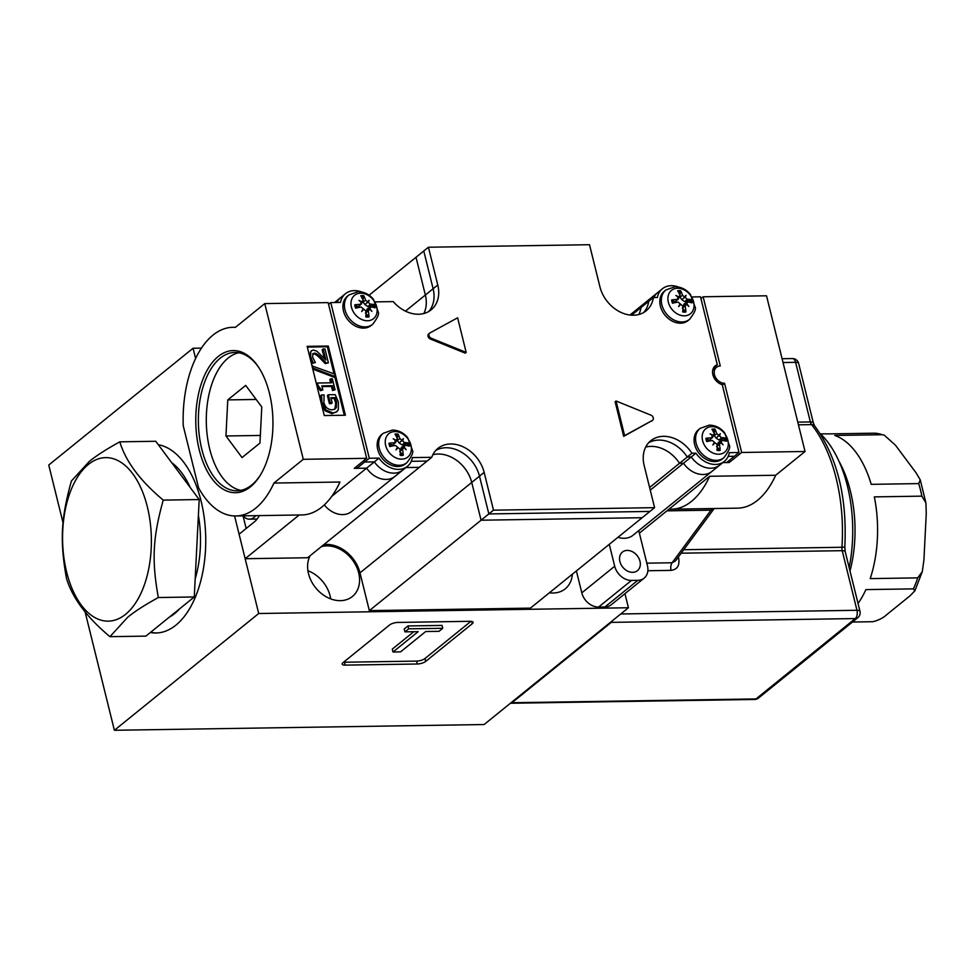 <?xml version="1.0" encoding="UTF-8"?>
<svg xmlns="http://www.w3.org/2000/svg" width="975" height="975" viewBox="0 0 975 975"><rect width="100%" height="100%" fill="white"/><g stroke="black" fill="none" stroke-linecap="round" stroke-linejoin="round"><path stroke-width="1.46" d="M849.164 567.596A106.933 58.061 -90.9 0 0 820.182 433.619M852.467 622.026L872.844 621.709C878.609 620.295 883.301 617.894 886.921 614.518L909.931 595.896L914.879 590.813L922.289 571.618L917.731 577.87A94.356 51.224 89.1 0 1 913.441 588.876L865.898 589.607A94.356 51.224 -90.9 0 1 858.037 603.476M820.499 433.912L824.874 433.838A94.356 51.224 -90.9 0 1 827.373 433.912L874.904 433.18A94.356 51.224 89.1 0 1 882.302 434.716L834.771 435.459A94.356 51.224 -90.9 0 1 871.223 484.343L918.755 483.6A94.356 51.224 89.1 0 1 921.862 496.141L874.331 496.884A94.356 51.224 -90.9 0 1 870.2 578.614L917.731 577.87M882.302 434.716L884.13 435.069L895.477 445.222L916.147 472.936L920.254 479.883L918.755 483.6M884.13 435.069L874.904 433.18M922.289 571.618L923.91 560.101L926.25 513.752L925.909 502.917L920.254 479.883M913.441 588.876L914.879 590.813M921.862 496.141L925.909 502.917M619.893 561.515A11.956 9.238 -129 0 1 622.416 552.069A11.956 9.238 -129 0 1 632.495 551.74A11.956 9.238 -129 0 1 639.966 561.198A11.956 9.238 -129 0 1 637.455 570.655A11.956 9.238 -129 0 1 627.364 570.984A11.956 9.238 -129 0 1 619.893 561.515M260.605 474.727A69.188 37.562 89.1 0 1 237.022 490.791A69.188 37.562 89.1 0 1 201.801 449.231A69.188 37.562 89.1 0 1 234.865 352.426A69.188 37.562 89.1 0 1 258.936 367.746M269.429 393.254A71.078 38.586 -90.9 0 0 258.46 367.027A71.078 38.586 -90.9 0 0 210.588 364.772A71.078 38.586 -90.9 0 0 199.29 450.011A71.078 38.586 -90.9 0 0 260.154 475.459A71.078 38.586 -90.9 0 0 269.429 393.254M332.841 412.925L336.229 412.108L338.288 409.89L338.447 402.114L335.229 394.656L328.307 394.765L330.33 402.919L332.17 402.882L330.891 397.702L334.986 397.629L336.643 402.248L336.302 407.684L334.669 409.244L332.012 409.805C327.941 409.622 325.236 407.245 323.907 402.663L324.078 394.924L321.543 394.96L321.994 402.322L326.089 410.073L332.841 412.925L331.914 413.68L325.163 410.828L321.713 405.222M334.888 409.122L335.717 403.004L334.059 398.385L334.986 397.629M335.376 408.44L336.302 407.684M334.059 398.385L331.073 398.434M330.33 402.919L329.392 403.662L331.244 403.638L332.17 402.882M329.392 403.662L327.381 395.521L328.307 394.765M336.923 411.633L331.914 413.68M320.641 400.847L320.47 398.909L321.397 398.153M320.47 398.909L320.604 395.716L321.543 394.96M312.463 365.552L313.109 368.136L335.266 376.594L334.644 374.034L312 365.93M335.266 376.594L334.34 377.349L312.78 369.123M333.462 389.781L335.071 389.756L332.365 378.788L330.744 378.812L331.732 382.797L317.448 383.017L318.033 385.357L321.384 389.963L322.835 389.939L321.823 385.856L332.451 385.698L333.462 389.781L332.524 390.524L331.512 386.453L332.451 385.698M322.835 389.939L320.458 390.719L317.094 386.112L316.522 383.772L317.448 383.017M317.094 386.112L318.033 385.357M330.61 382.809L329.818 379.567L330.744 378.812M332.524 390.524L335.071 389.756M331.512 386.453L322.006 386.6M320.458 390.719L321.384 389.963M315.327 362.566L312.134 363.346L315.327 362.566L312.573 357.033L313.072 353.511M312.536 354.266L314.255 353.133C315.607 352.889 317.85 354.339 321.007 357.496L326.162 362.858L328.404 362.822L324.98 348.94L323.139 348.965L325.882 360.031L316.838 351.183L313.377 350.062L311.512 350.671L310.647 351.89L310.684 356.838L313.06 362.59M328.404 362.822L325.236 363.614L320.08 358.239C316.924 355.083 314.669 353.633 313.328 353.888L312.67 353.986M325.236 363.614L326.162 362.858M324.346 358.361L322.213 349.72L323.139 348.965M309.38 355.375L311.512 350.671M312.134 363.346L310.501 359.909M307.332 347.088L327.344 346.783L334.035 373.803M334.815 376.959L344.285 415.24M307.149 346.357L328.283 346.028L345.406 415.228L324.273 415.557L307.149 346.357M327.344 346.783L328.283 346.028M639.381 533.142L669.069 509.121A94.356 51.224 -90.9 0 0 671.568 509.194L737.588 508.158A94.356 51.224 -90.9 0 0 775.686 475.252L805.045 451.486L766.521 295.791L703.133 296.778L720.269 365.978A9.433 7.288 51 0 0 716.467 367.295A9.433 7.288 51 0 0 715.345 377.069A9.433 7.288 51 0 0 724.547 383.273L741.67 452.473L729.251 462.516L722.804 462.613L726.619 462.564L734.37 456.276L728.167 456.373L734.37 456.276L739.026 452.51L729.324 452.668A22.011 17.014 -129 0 1 724.328 461.394A22.011 17.014 -129 0 1 695.918 453.18L683.499 463.235A22.011 17.014 51 0 0 711.908 471.437L633.08 535.226A22.011 17.014 -129 0 1 617.967 537.298M235.536 327.247L232.891 327.295A94.356 51.224 89.1 0 0 183.227 425.734L198.595 487.841A94.356 51.224 89.1 0 0 235.828 515.97A94.356 51.224 89.1 0 0 273.926 483.052L303.286 459.298L366.673 458.311L328.136 302.616L264.761 303.603L303.286 459.298M264.761 303.603L235.389 327.368A94.356 51.224 89.1 0 0 232.891 327.295M246.163 528.499L243.055 515.933M259.252 515.604A26.727 14.515 89.1 0 1 254.609 521.662L239.094 534.215L245.164 558.724L299.215 514.983M775.686 475.252L709.666 476.275A94.356 51.224 -90.9 0 1 671.568 509.194M273.926 483.052L339.946 482.028A94.356 51.224 89.1 0 1 301.848 514.946L235.828 515.97M650.252 490.133L683.499 463.235L679.514 463.296A31.456 24.302 51 0 0 645.682 447.086A31.456 24.302 -129 0 1 679.514 463.296L683.499 463.235A22.011 17.014 51 0 0 711.908 471.437L719.672 465.16A22.011 17.014 -129 0 1 691.263 456.946L687.277 457.019A31.456 24.302 51 0 0 648.619 442.772A31.456 24.302 -129 0 1 687.277 457.019L649.594 487.5M669.069 509.121L709.666 476.275M805.045 451.486L741.67 452.473M638.759 530.619L647.449 565.719A15.722 12.151 -129 0 1 644.134 578.151A15.722 12.151 -129 0 1 637.808 580.344L631.471 580.442A15.722 12.151 -129 0 1 614.701 566.231L609.278 544.318M644.134 578.151L611.24 604.768A15.722 12.151 -129 0 1 604.914 606.962L598.577 607.059A15.722 12.151 -129 0 1 581.807 592.849L576.383 570.948M324.309 504.904A22.011 17.014 51 0 0 351.561 511.522L395.009 476.361A22.011 17.014 -129 0 1 366.6 468.158L354.254 468.353L366.673 458.311M331.744 496.36L366.6 468.158A22.011 17.014 51 0 0 395.009 476.361L402.773 470.084A22.011 17.014 -129 0 1 374.363 461.882L366.6 468.158L356.899 468.317L356.46 466.562M646.437 303.188A22.011 17.014 -129 0 1 649.972 298.813A22.011 17.014 51 0 0 646.437 303.188M695.918 453.18L691.933 453.241A31.456 24.302 51 0 0 650.8 440.712A31.456 24.302 51 0 0 644.17 465.562L654.591 507.658L493.496 510.169L484.148 472.4A31.456 24.302 51 0 0 464.49 447.488A31.456 24.302 51 0 0 437.958 448.366A31.456 24.302 51 0 0 431.767 457.299L427.111 461.065L411.267 461.309L427.111 461.065L419.347 467.342L405.905 467.549L419.347 467.342L307.613 557.749L245.164 558.724M484.148 472.4L471.729 482.442A31.456 24.302 51 0 0 432.851 454.74A31.456 24.302 -129 0 1 471.729 482.442L481.077 520.211L471.729 482.442L359.994 572.861L369.342 610.63L481.077 520.211L642.172 517.713L481.077 520.211L488.841 513.935L479.493 476.166A31.456 24.302 51 0 0 435.776 450.426A31.456 24.302 -129 0 1 479.493 476.166L488.841 513.935L649.935 511.424L530.437 608.12L369.342 610.63M729.251 462.516L728.825 460.773M638.82 314.511A31.456 24.302 51 0 0 640.989 307.6A31.456 24.302 -129 0 1 638.82 314.511M375.278 301.884L393.23 301.604A31.456 24.302 51 0 0 431.145 309.855A31.456 24.302 51 0 0 437.775 284.993L433.119 288.758L423.772 250.989L433.119 288.758A31.456 24.302 -129 0 1 428.671 311.549A31.456 24.302 51 0 0 433.119 288.758L425.356 295.035L416.008 257.266L425.356 295.035A31.456 24.302 -129 0 1 423.845 313.511A31.456 24.302 51 0 0 425.356 295.035L405.454 311.147M724.547 383.273L722.341 385.064M700.928 298.569L703.133 296.778M323.834 544.623A31.456 24.302 -129 0 1 359.994 572.861M369.098 295.218L428.427 247.223L589.509 244.713L599.93 286.808A31.456 24.302 51 0 0 619.588 311.72A31.456 24.302 51 0 0 646.12 310.842A31.456 24.302 51 0 0 653.396 297.558L631.605 315.181M653.25 417.8A3.144 2.425 -129 0 1 652.58 420.286A3.144 2.425 -129 0 1 652.299 420.469L624.622 435.606L616.054 401.005L650.995 415.167A3.144 2.425 -129 0 1 653.25 417.8M428.988 335.619A3.144 2.425 -129 0 1 429.646 333.133A3.144 2.425 -129 0 1 429.926 332.938L457.616 317.801L466.172 352.402L431.242 338.24A3.144 2.425 -129 0 1 428.988 335.619M428.476 334.12L429 333.694A3.144 2.425 51 0 0 428.72 333.889A3.144 2.425 51 0 0 428.049 336.375A3.144 2.425 51 0 0 430.316 338.995L465.246 353.157L466.172 352.402M652.299 420.469L623.683 436.361L615.128 401.761L616.054 401.005M623.683 436.361L624.622 435.606M653.884 297.546A22.011 17.014 -129 0 1 657.723 292.537A22.011 17.014 51 0 0 653.884 297.546M643.646 312.536A31.456 24.302 51 0 0 648.741 301.324A31.456 24.302 -129 0 1 643.646 312.536M336.984 302.482A22.011 17.014 -129 0 1 340.823 297.46A22.011 17.014 51 0 0 336.984 302.482M431.767 457.299L412.425 457.592A22.011 17.014 -129 0 1 407.428 466.318A22.011 17.014 -129 0 1 379.019 458.116L369.306 458.262L364.65 462.028L364.223 460.285L364.65 462.028L374.363 461.882L364.65 462.028L356.899 468.317M654.591 507.658L649.935 511.424L488.841 513.935L493.496 510.169M240.983 490.34A69.188 37.562 89.1 0 1 240.398 490.23A69.188 37.562 89.1 0 1 206.298 421.529A69.188 37.562 89.1 0 1 238.838 352.743M261.788 406.977L259.959 443.064L242.044 457.567L225.956 435.983L227.772 399.896L245.7 385.405L261.788 406.977M227.772 399.896L256.181 399.457M225.956 435.983L260.349 435.447M242.994 515.86A22.011 11.956 -90.9 0 0 249.417 519.163A22.011 11.956 -90.9 0 0 254.073 517.323A22.011 11.956 -90.9 0 0 255.743 515.665M651.373 421.224A3.144 2.425 51 0 0 651.653 421.042L652.58 420.286M691.933 453.241L687.277 457.019L691.263 456.946A22.011 17.014 51 0 0 719.672 465.16L724.328 461.394M379.019 458.116L374.363 461.882A22.011 17.014 51 0 0 402.773 470.084L407.428 466.318M692.177 296.948L700.501 296.814L717.295 364.699A11.322 8.751 51 0 0 715.284 365.82A11.322 8.751 51 0 0 713.31 376.131A11.322 8.751 51 0 0 722.231 384.638L739.026 452.51M717.295 364.699L713.761 367.563M653.396 297.558L657.382 297.485A22.011 17.014 -129 0 1 662.378 288.771A22.011 17.014 -129 0 1 678.454 287.028M437.775 284.993L428.427 247.223M369.306 458.262L330.781 302.579L340.482 302.421A22.011 17.014 -129 0 1 345.479 293.694A22.011 17.014 -129 0 1 361.554 291.964M330.781 302.579L328.575 304.358M385.686 445.563A15.039 11.627 -129 0 1 394.912 431.572A15.039 11.627 -129 0 1 410.95 445.173A15.039 11.627 -129 0 1 401.737 459.152A15.039 11.627 -129 0 1 385.686 445.563M396.106 441.309L397.3 440.03L396.289 440.408A30.164 22.047 25.5 0 0 393.205 438.787A30.164 14.515 -140.5 0 1 395.984 440.858L394.753 442.747A30.469 13.333 167.1 0 0 389.001 443.235A11.712 9.055 51 0 0 389.293 444.868A11.712 9.055 51 0 0 389.805 446.501A30.469 6.557 -14.8 0 1 395.423 445.441L397.544 447.159A30.164 1.584 -58.7 0 1 395.96 449.914A30.164 7.386 139.6 0 0 398.068 447.61L400.079 449.39A30.469 13.565 91.7 0 1 400.262 455.362A11.712 9.055 51 0 0 401.785 455.459A11.712 9.055 51 0 0 403.248 455.313A30.469 19.281 -93.9 0 0 402.541 449.353L403.833 447.525A30.164 13.942 -148.4 0 1 406.148 449.755A30.164 22.608 35.7 0 0 404.138 447.062L405.21 445.295A30.469 9.238 -6.9 0 1 409.256 446.197A11.712 9.055 51 0 0 408.964 444.563A11.712 9.055 51 0 0 408.452 442.93A30.469 10.664 159 0 0 404.552 442.601L402.577 440.761L401.481 441.139L402.053 440.31L399.896 438.653A30.469 17.66 -83.2 0 0 397.995 434.07A11.712 9.055 51 0 0 396.472 433.972A11.712 9.055 51 0 0 394.997 434.119A30.469 15.186 81.9 0 1 397.434 438.689L395.021 441.236M392.34 445.173L395.789 442.321L392.34 445.173L389.659 443.759M402.053 440.31A30.164 0.707 -53.2 0 1 403.394 438.628A30.164 9.689 133.9 0 1 402.577 440.761M408.452 442.93L406.953 443.491A10.42 8.044 -129 0 1 407.416 444.953A10.42 8.044 -129 0 1 407.587 445.758M400.701 449.109L401.444 447.293L405.21 445.295M403.248 455.313L399.689 451.401M402.346 454.496A10.42 8.044 -129 0 1 400.262 454.606A10.688 8.263 -129 0 0 400.384 454.63L399.945 454.569M405.454 463.868A18.866 14.576 -129 0 1 389.525 464.405A18.866 14.576 -129 0 1 377.727 449.451A18.866 14.576 -129 0 1 381.712 434.533L383.212 433.314A18.866 14.576 51 0 0 379.238 448.232A18.866 14.576 51 0 0 399.36 465.282A18.866 14.576 51 0 0 406.953 462.65L405.454 463.868M400.079 449.475L403.833 447.525M395.85 435.557A10.42 8.044 -129 0 1 397.678 435.63L397.995 434.07M389.695 443.479L389.001 443.235L389.695 443.479A10.688 8.263 -129 0 0 390.39 446.379M403.394 438.628L399.299 443.089L397.081 440.261M396.764 448.305L398.068 447.61M403.236 448.195L404.138 447.062M406.953 443.491L402.188 445.014L399.299 443.089M397.312 438.433L397.678 435.63M668.35 302.238A15.039 11.627 -129 0 1 677.564 288.247A15.039 11.627 -129 0 1 693.603 301.848A15.039 11.627 -129 0 1 684.389 315.827A15.039 11.627 -129 0 1 668.35 302.238M678.758 297.984L679.953 296.705L678.941 297.082A30.164 22.047 25.5 0 0 675.858 295.462A30.164 14.515 -140.5 0 1 678.637 297.533L677.406 299.423A30.469 13.333 167.1 0 0 671.653 299.91A11.712 9.055 51 0 0 671.946 301.543A11.712 9.055 51 0 0 672.457 303.176A30.469 6.557 -14.8 0 1 678.076 302.116L680.197 303.834A30.164 1.584 -58.7 0 1 678.612 306.589A30.164 7.386 139.6 0 0 680.721 304.285L682.732 306.065A30.469 13.565 91.7 0 1 682.914 312.024A11.712 9.055 51 0 0 684.438 312.134A11.712 9.055 51 0 0 685.9 311.988A30.469 19.281 -93.9 0 0 685.193 306.016L686.485 304.188A30.164 13.942 -148.4 0 1 688.801 306.43A30.164 22.608 35.7 0 0 686.79 303.737L687.862 301.957A30.469 9.238 -6.9 0 1 691.909 302.872A11.712 9.055 51 0 0 691.616 301.238A11.712 9.055 51 0 0 691.104 299.605A30.469 10.664 159 0 0 687.204 299.276L685.23 297.436L684.133 297.814L684.706 296.985L682.549 295.327A30.469 17.66 -83.2 0 0 680.648 290.745A11.712 9.055 51 0 0 679.124 290.647A11.712 9.055 51 0 0 677.649 290.794A30.469 15.186 81.9 0 1 680.087 295.364L677.674 297.911M674.993 301.836L678.442 298.996L674.993 301.836L672.311 300.434M684.706 296.985A30.164 0.707 -53.2 0 1 686.047 295.303A30.164 9.689 133.9 0 1 685.23 297.436M691.104 299.605L689.605 300.166A10.42 8.044 -129 0 1 690.068 301.628A10.42 8.044 -129 0 1 690.239 302.433M683.353 305.784L684.097 303.956L687.862 301.957M685.9 311.988L682.342 308.076M684.998 311.171A10.42 8.044 -129 0 1 682.914 311.281A10.688 8.263 -129 0 0 683.036 311.293L682.598 311.244M688.106 320.543A18.866 14.576 -129 0 1 672.177 321.067A18.866 14.576 -129 0 1 660.38 306.126A18.866 14.576 -129 0 1 664.365 291.208L665.864 289.989A18.866 14.576 51 0 0 661.891 304.907A18.866 14.576 51 0 0 682.013 321.957A18.866 14.576 51 0 0 689.605 319.325L688.106 320.543M682.732 306.15L686.485 304.188M678.503 292.232A10.42 8.044 -129 0 1 680.331 292.305L680.648 290.745M672.348 300.154L671.653 299.91L672.348 300.154A10.688 8.263 -129 0 0 673.043 303.054M686.047 295.303L681.952 299.764L679.733 296.936M679.417 304.968L680.721 304.285M685.888 304.87L686.79 303.737M689.605 300.166L684.84 301.689L681.952 299.764M679.965 295.108L680.331 292.305M702.597 440.627A15.039 11.627 -129 0 1 711.811 426.648A15.039 11.627 -129 0 1 727.862 440.237A15.039 11.627 -129 0 1 718.636 454.228A15.039 11.627 -129 0 1 702.597 440.627M713.005 436.373L714.2 435.106L713.188 435.472A30.164 22.047 25.5 0 0 710.105 433.863A30.164 14.515 -140.5 0 1 712.883 435.935L711.652 437.824A30.469 13.333 167.1 0 0 705.9 438.299A11.712 9.055 51 0 0 706.193 439.932A11.712 9.055 51 0 0 706.704 441.565A30.469 6.557 -14.8 0 1 712.323 440.505L714.443 442.223A30.164 1.584 -58.7 0 1 712.859 444.978A30.164 7.386 139.6 0 0 714.967 442.674L716.978 444.454A30.469 13.565 91.7 0 1 717.161 450.426A11.712 9.055 51 0 0 718.685 450.523A11.712 9.055 51 0 0 720.147 450.377A30.469 19.281 -93.9 0 0 719.44 444.417L720.732 442.589A30.164 13.942 -148.4 0 1 723.048 444.819A30.164 22.608 35.7 0 0 721.037 442.126L722.122 440.359A30.469 9.238 -6.9 0 1 726.156 441.273A11.712 9.055 51 0 0 725.863 439.628A11.712 9.055 51 0 0 725.351 437.994A30.469 10.664 159 0 0 721.451 437.665L719.477 435.825L718.392 436.203L718.953 435.386L716.796 433.729A30.469 17.66 -83.2 0 0 714.894 429.146A11.712 9.055 51 0 0 713.371 429.037A11.712 9.055 51 0 0 711.908 429.195A30.469 15.186 81.9 0 1 714.334 433.765L711.921 436.3M709.239 440.237L712.688 437.385L709.239 440.237L706.57 438.823M718.953 435.386A30.164 0.707 -53.2 0 1 720.293 433.704A30.164 9.689 133.9 0 1 719.477 435.825M725.351 437.994L723.852 438.555A10.42 8.044 -129 0 1 724.315 440.018A10.42 8.044 -129 0 1 724.486 440.822M717.6 444.173L718.356 442.357L722.122 440.359M720.147 450.377L716.601 446.465M719.245 449.572A10.42 8.044 -129 0 1 717.161 449.682A10.688 8.263 -129 0 0 717.283 449.694L716.844 449.633M722.353 458.945A18.866 14.576 -129 0 1 706.436 459.469A18.866 14.576 -129 0 1 694.639 444.515A18.866 14.576 -129 0 1 698.612 429.597L700.123 428.378A18.866 14.576 51 0 0 696.138 443.296A18.866 14.576 51 0 0 716.272 460.358A18.866 14.576 51 0 0 723.852 457.726L722.353 458.945M716.991 444.551L720.732 442.589M712.749 430.621A10.42 8.044 -129 0 1 714.578 430.694L714.894 429.146M706.595 438.543L705.9 438.299L706.595 438.543A10.688 8.263 -129 0 0 707.289 441.443M720.293 433.704L716.198 438.153L713.98 435.325M713.663 443.369L714.967 442.674M720.135 443.272L721.037 442.126M723.852 438.555L719.099 440.078L716.198 438.153M714.212 433.509L714.578 430.694M351.439 307.174A15.039 11.627 -129 0 1 360.665 293.183A15.039 11.627 -129 0 1 376.703 306.772A15.039 11.627 -129 0 1 367.49 320.763A15.039 11.627 -129 0 1 351.439 307.174M361.847 302.908L363.041 301.641L362.03 302.006A30.164 22.047 25.5 0 0 358.958 300.397A30.164 14.515 -140.5 0 1 361.725 302.469L360.506 304.358A30.469 13.333 167.1 0 0 354.754 304.834A11.712 9.055 51 0 0 355.034 306.479A11.712 9.055 51 0 0 355.558 308.112A30.469 6.557 -14.8 0 1 361.177 307.052L363.285 308.77A30.164 1.584 -58.7 0 1 361.701 311.525A30.164 7.386 139.6 0 0 363.821 309.209L365.832 310.988A30.469 13.565 91.7 0 1 366.003 316.96A11.712 9.055 51 0 0 367.538 317.058A11.712 9.055 51 0 0 369.001 316.912A30.469 19.281 -93.9 0 0 368.294 310.952L369.586 309.124A30.164 13.942 -148.4 0 1 371.889 311.366A30.164 22.608 35.7 0 0 369.891 308.661L370.963 306.893A30.469 9.238 -6.9 0 1 375.009 307.808A11.712 9.055 51 0 0 374.717 306.162A11.712 9.055 51 0 0 374.193 304.529A30.469 10.664 159 0 0 370.305 304.2L368.331 302.372L367.234 302.738L367.807 301.921L365.649 300.263A30.469 17.66 -83.2 0 0 363.748 295.681A11.712 9.055 51 0 0 362.225 295.583A11.712 9.055 51 0 0 360.75 295.73A30.469 15.186 81.9 0 1 363.175 300.3L360.762 302.847M358.093 306.772L361.53 303.92L358.093 306.772L355.412 305.358M367.807 301.921A30.164 0.707 -53.2 0 1 369.147 300.239A30.164 9.689 133.9 0 1 368.331 302.372M374.193 304.529L372.706 305.09A10.42 8.044 -129 0 1 373.169 306.552A10.42 8.044 -129 0 1 373.34 307.357M366.454 310.708L367.197 308.892L370.963 306.893M369.001 316.912L365.442 312.999M368.099 316.107A10.42 8.044 -129 0 1 366.015 316.217A10.688 8.263 -129 0 0 366.137 316.229L365.698 316.18M371.195 325.479A18.866 14.576 -129 0 1 355.278 326.003A18.866 14.576 -129 0 1 343.48 311.062A18.866 14.576 -129 0 1 347.466 296.144L348.965 294.925A18.866 14.576 51 0 0 344.992 309.843A18.866 14.576 51 0 0 365.113 326.893A18.866 14.576 51 0 0 372.706 324.261L371.195 325.479M365.832 311.086L369.586 309.124M361.603 297.168A10.42 8.044 -129 0 1 363.419 297.229L363.748 295.681M355.448 305.09L354.754 304.834L355.448 305.09A10.688 8.263 -129 0 0 356.143 307.99M369.147 300.239L365.052 304.7L362.834 301.872M362.517 309.904L363.821 309.209M368.989 309.806L369.891 308.661M372.706 305.09L367.941 306.625L365.052 304.7M363.066 300.044L363.419 297.229M171.673 462.638A81.766 44.399 89.1 0 1 190.149 487.427M198.4 515.312A81.766 44.399 89.1 0 1 195.183 578.87M179.632 608.814A81.766 44.399 89.1 0 1 174.647 613.58A81.766 44.399 89.1 0 1 169.358 617.126M88.42 464.417A81.766 44.399 89.1 0 1 147.322 506.732A81.766 44.399 89.1 0 1 125.531 614.347A81.766 44.399 89.1 0 1 66.629 572.033A81.766 44.399 89.1 0 1 88.42 464.417M127.762 617.199C134.818 611.398 145.007 604.841 158.328 597.529C151.625 560.406 152.782 537.493 163.252 500.114C140.181 480.821 125.702 461.394 119.791 441.833C106.47 449.146 96.281 455.703 89.237 461.516L71.407 480.992C60.95 518.371 59.792 541.283 66.483 578.407C72.394 597.967 86.873 617.394 109.943 636.675L127.762 617.199M119.791 441.833L155.744 441.273L199.192 499.553L194.269 596.968L145.884 636.114L109.943 636.675M163.252 500.114L199.192 499.553M158.328 597.529L194.269 596.968M711.799 508.56A6.289 3.412 -90.9 0 1 710.982 510.169A6.289 4.302 -143.5 0 0 713.98 508.816L675.419 561.003L672.104 562.77L710.982 510.169L666.924 510.851M678.356 557.018L678.71 558.407A6.289 2.072 -13.9 0 1 677.381 558.334M572.362 574.202A29.884 23.083 -129 0 1 565.22 588.839A29.884 23.083 -129 0 1 549.425 592.763M330.708 598.894A29.884 23.083 51 0 0 330.123 595.981A29.884 23.083 51 0 0 307.929 570.741M321.299 546.683A29.884 23.083 -129 0 1 358.678 572.873A29.884 23.083 -129 0 1 352.389 596.493A29.884 23.083 -129 0 1 327.186 597.322A29.884 23.083 -129 0 1 308.502 573.653A29.884 23.083 -129 0 1 310.16 555.689M150.711 632.214A94.356 51.224 -90.9 0 0 156.768 632.958M158.303 444.722A94.356 51.224 89.1 0 1 204.933 523.77A94.356 51.224 89.1 0 1 175.914 625.133A94.356 51.224 89.1 0 1 155.976 632.982A94.356 51.224 89.1 0 1 150.357 632.507M258.716 613.507L628.436 607.754L484.112 724.535L114.392 730.287L258.716 613.507L234.573 515.958M624.951 593.665L628.436 607.754M63.07 522.88L48.75 465.026L193.074 348.246L201.447 348.124M193.074 348.246L195.609 358.483M85.069 611.776L114.392 730.287M417.3 663.999A6.289 2.072 166.1 0 0 425.685 661.403L472.241 623.732A6.289 2.072 166.1 0 0 473.07 622.306A6.289 2.072 166.1 0 0 470.072 621.307L397.922 622.428A6.289 2.072 166.1 0 0 389.537 625.012L342.981 662.683A6.289 2.072 166.1 0 0 342.152 664.121A6.289 2.072 166.1 0 0 345.162 665.121L417.3 663.999L416.593 661.111A6.289 2.072 166.1 0 0 424.978 658.515L470.937 621.319M343.566 662.208A6.289 2.072 166.1 0 0 344.443 662.232L416.593 661.111M442.747 628.302L442.028 625.414L407.952 625.95L404.211 628.973L404.93 631.849L418.165 631.654L393.01 651.995L400.567 651.873L425.709 631.532L439.006 631.325L442.747 628.302L408.659 628.826L404.93 631.849M413.802 631.715L392.303 649.106L393.01 651.995M407.952 625.95L408.659 628.826M850.005 571.021A94.356 51.224 -90.9 0 0 838.975 461.248M335.717 403.004L336.643 402.248M325.163 410.828L326.089 410.073M321.165 402.992L321.994 402.322M313.328 353.888L314.255 353.133M320.08 358.239L321.007 357.496M309.904 357.472L310.684 356.838M604.914 606.962L637.808 580.344M598.577 607.059L631.471 580.442M581.807 592.849L614.701 566.231M430.316 338.995L431.242 338.24M395.606 435.143A10.688 8.263 -129 0 1 396.508 435.069A10.688 8.263 -129 0 1 397.946 435.167M407.428 443.198A10.688 8.263 -129 0 1 407.916 444.734A10.688 8.263 -129 0 1 408.135 445.892M402.736 454.521A10.688 8.263 -129 0 1 400.384 454.63M402.541 449.353L400.177 451.047M404.552 442.601L402.188 445.014M399.896 438.653L397.032 440.639M678.259 291.805A10.688 8.263 -129 0 1 679.161 291.744A10.688 8.263 -129 0 1 680.599 291.842M690.081 299.873A10.688 8.263 -129 0 1 690.568 301.397A10.688 8.263 -129 0 1 690.787 302.567M685.388 311.196A10.688 8.263 -129 0 1 683.036 311.293M685.193 306.016L682.829 307.722M687.204 299.276L684.84 301.689M682.549 295.327L679.685 297.314M712.518 430.207A10.688 8.263 -129 0 1 713.42 430.133A10.688 8.263 -129 0 1 714.846 430.243M724.328 438.275A10.688 8.263 -129 0 1 724.815 439.798A10.688 8.263 -129 0 1 725.034 440.956M719.635 449.597A10.688 8.263 -129 0 1 717.283 449.694M719.44 444.417L717.088 446.111M721.451 437.665L719.099 440.078M716.796 433.729L713.932 435.703M361.359 296.741A10.688 8.263 -129 0 1 362.261 296.68A10.688 8.263 -129 0 1 363.687 296.778M373.169 304.809A10.688 8.263 -129 0 1 373.657 306.333A10.688 8.263 -129 0 1 373.888 307.491M368.477 316.132A10.688 8.263 -129 0 1 366.137 316.229M368.294 310.952L365.93 312.658M370.305 304.2L367.941 306.625M365.649 300.263L362.785 302.25M646.815 563.16L672.104 562.77A6.289 3.412 89.1 0 0 671.068 570.375C677.247 569.522 679.794 565.537 678.71 558.407M683.743 549.729L841.937 547.268A126.933 68.92 -90.9 0 0 811.578 424.6L798.452 424.808M620.758 613.97L856.964 610.289L842.217 550.68L681.184 553.191M671.068 570.375L647.863 570.741M511.132 702.67A6.289 4.863 51 0 0 511.96 702.731L755.978 698.941L855.294 618.564L611.276 622.367L511.96 702.731A6.289 3.412 -90.9 0 1 510.632 703.255L754.65 699.453A6.289 3.412 -90.9 0 0 755.978 698.941A6.289 4.863 51 0 0 758.501 698.063A6.289 6.289 0 0 1 754.65 699.453M797.782 422.138L810.359 421.943L795.612 362.334L783.035 362.529M792.407 358.556A6.289 3.412 89.1 0 1 795.612 362.334A6.289 2.072 166.1 0 1 798.61 363.334A6.289 6.289 0 0 0 792.407 358.556L782.096 358.715M798.61 363.334L813.357 422.943A6.289 2.072 166.1 0 0 810.359 421.943A6.289 3.412 -90.9 0 0 811.578 424.6A6.289 4.314 141.5 0 1 814.612 425.856C837.184 456.653 847.251 496.97 844.813 546.792A6.289 0.804 -176.1 0 1 841.937 547.268A6.289 3.412 -90.9 0 0 842.217 550.68A6.289 2.072 166.1 0 1 845.215 551.679L859.974 611.288A6.289 2.072 166.1 0 0 856.964 610.289A6.289 3.412 -90.9 0 1 855.294 618.564A6.289 4.863 51 0 0 857.817 617.687L758.501 698.063M610.447 622.306A6.289 4.863 51 0 0 611.276 622.367A6.289 3.412 -90.9 0 0 612.519 620.636M424.978 658.515L425.685 661.403M344.443 662.232L345.162 665.121M471.681 621.416L472.241 623.732M662.378 288.771L629.923 315.035M716.467 367.295L712.713 370.329M428.72 333.889L429.646 333.133M345.479 293.694L334.583 302.518M257.12 519.041L249.417 519.163M406.953 462.65C411.779 456.337 413.619 452.229 412.474 450.352L407.66 437.617C403.504 432.705 398.422 430.182 392.401 430.06L383.212 433.314M390.451 446.501L389.695 443.442M689.605 319.325C694.432 312.999 696.272 308.904 695.126 307.027L690.312 294.292C686.156 289.38 681.074 286.857 675.053 286.735L665.864 289.989M673.103 303.176L672.348 300.117M723.852 457.726C728.678 451.401 730.519 447.293 729.385 445.417L724.559 432.681C720.403 427.769 715.321 425.246 709.3 425.124L700.123 428.378M707.35 441.565L706.595 438.518M372.706 324.261C377.52 317.935 379.36 313.84 378.227 311.951L373.401 299.228C369.257 294.304 364.163 291.793 358.154 291.671L348.965 294.925M356.204 308.1L355.448 305.053M813.357 422.943L814.612 425.856M844.813 546.792L845.215 551.679M857.817 617.687A6.289 6.289 0 0 0 859.974 611.288"/></g></svg>
